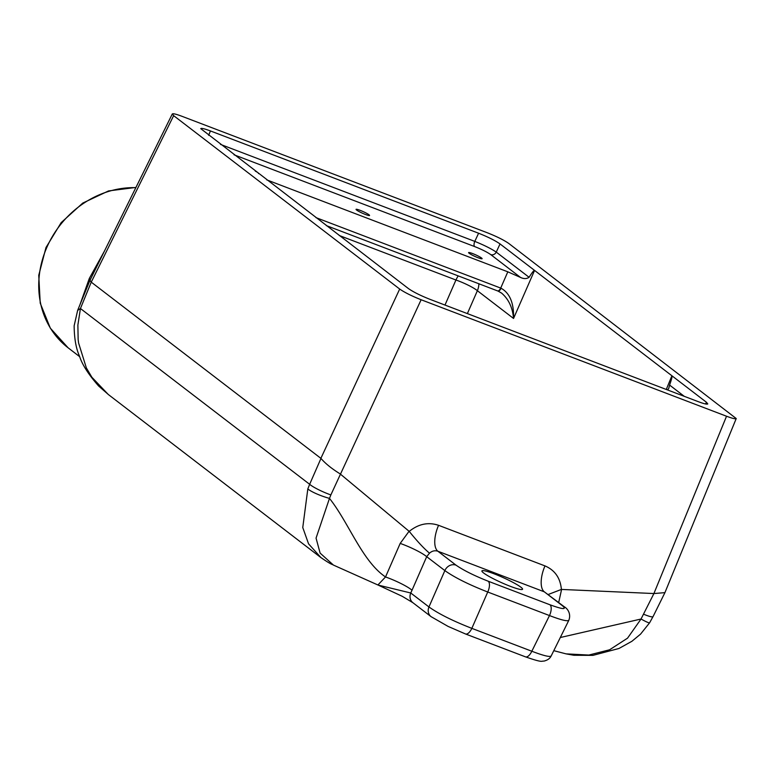 <?xml version="1.0" encoding="UTF-8"?>
<svg xmlns="http://www.w3.org/2000/svg" width="775" height="775" viewBox="0 0 775 775"><rect width="100%" height="100%" fill="white"/><g stroke="black" fill="none" stroke-linecap="round" stroke-linejoin="round"><path stroke-width="1.16" d="M478.078 257.736A7.421 0.882 -155.7 0 1 468.594 252.602A7.421 0.882 -155.7 0 1 472.624 253.561A7.421 0.882 -155.7 0 1 482.108 258.705A7.421 0.882 -155.7 0 1 478.078 257.736M365.529 214.501A7.421 0.882 -155.7 0 1 356.045 209.357A7.421 0.882 -155.7 0 1 360.075 210.316A7.421 0.882 -155.7 0 1 369.568 215.46A7.421 0.882 -155.7 0 1 365.529 214.501M255.285 171.101A7.421 0.882 -155.7 0 1 258.656 173.474A7.421 0.882 -155.7 0 1 258.501 173.561M378.074 585.048L402.235 596.314L412.91 602.708A8.912 7.905 -52.5 0 1 412.872 602.688A8.912 7.905 -52.5 0 1 410.75 592.991L378.084 585.057M465.378 633.921A8.912 3.991 -69.1 0 0 465.465 633.96A8.912 3.991 -69.1 0 0 471.839 628.36C452.939 620.978 438.65 613.848 428.953 606.951L410.75 592.991L412.029 590.221A22.291 3.41 23.6 0 0 385.524 576.958L377.9 584.98L333.444 565.091L320.114 553.098L316.055 538.102L329.482 498.383A17.835 3.255 -160.1 0 1 307.82 488.928L302.763 527.542L308.566 543.856L320.947 557.613L108.229 394.436L91.837 377.202L86.345 367.902L78.575 342.947L78.139 339.45L77.878 325.074L80.435 308.518L77.636 310.417L74.148 325.781C74.255 338.423 76.047 348.566 79.525 356.219C82.218 364.686 88.592 374.625 98.648 386.037L108.548 394.678M525.45 656.832C543.876 663.322 541.241 660.736 543.798 661.133C547.508 660.242 549.969 658.518 551.17 655.95C549.901 657.258 543.449 655.689 531.824 651.242L471.839 628.36L487.737 592.013L549.485 615.563C561.09 620 567.533 621.579 568.831 620.281L568.879 620.126M412.029 590.221L426.696 556.673A22.291 3.41 23.6 0 0 400.191 543.411L385.524 576.958C362.061 561.023 348.934 522.902 329.482 498.383L330.857 494.925A17.835 2.722 -156.4 0 1 309.651 484.307L307.82 488.928M548.254 594.483L561.391 589.426C560.354 577.995 554.89 570.158 544.99 565.905A22.291 9.978 -69.1 0 0 544.312 591.829L562.466 605.759C567.067 609.809 562.902 609.479 549.95 604.771L488.202 581.221C474.067 575.602 463.343 570.245 456.039 565.169A8.912 7.905 127.5 0 0 444.86 570.603L426.696 556.673L429.495 553.176C423.896 548.467 417.144 541.202 409.229 531.388L340.08 473.845C331.719 468.681 325.355 463.537 320.976 458.422L309.651 484.307L80.435 308.518L91.247 282.139L320.976 458.422M429.495 553.176C432.101 550.889 434.901 550.25 437.885 551.238L544.312 591.829L564.248 606.748A8.912 7.905 -52.5 0 1 564.617 607.048M726.533 416.233L421.125 299.751C411.709 296.002 404.56 292.437 399.687 289.046L173.648 115.649L172.292 113.983C172.922 113.344 176.157 114.119 181.989 116.308L487.388 232.791C496.814 236.54 503.963 240.105 508.836 243.495L736.231 418.539C735.649 419.207 732.414 418.432 726.533 416.233L653.906 593.543L561.391 589.426M649.653 622.722A17.835 1.443 -148.5 0 1 649.634 622.809A17.835 1.443 -148.5 0 1 641.032 619.022L560.306 637.515M736.231 418.539L664.921 592.643L653.916 593.543L641.032 619.022L627.537 638.164L609.586 649.779L588.835 655.059L566.05 653.868L553.796 650.671M104.344 251.274L89.338 278.38L90.297 280.259M89.338 278.38L79.873 304.943M77.703 310.242L89.881 280.521L91.247 282.139L173.648 115.649M333.802 565.256L333.463 565.101C331.797 563.958 332.62 565.634 320.85 557.535M330.857 494.925L421.125 299.751M490.74 254.607A4.456 3.953 -52.5 0 0 496.242 252.098L500.04 243.931L706.422 402.244L707.778 403.911C707.149 404.55 703.913 403.775 698.081 401.595L429.922 299.315C420.496 295.566 413.346 292.001 408.483 288.61L200.735 128.64C201.326 127.972 204.552 128.747 210.442 130.946L478.601 233.227L474.794 241.393A4.456 1.996 -69.1 0 0 474.658 246.576C481.73 249.385 487.088 252.059 490.74 254.607L520.49 277.421C523.793 278.99 526.661 278.952 529.092 277.295L496.242 252.098C491.34 248.765 484.191 245.191 474.794 241.393L220.478 144.392M500.04 243.931C495.167 240.541 488.027 236.976 478.601 233.227M431.413 616.9A8.912 7.905 -52.5 0 1 431.103 616.677A8.912 7.905 -52.5 0 1 428.953 606.951L444.86 570.603C454.547 577.501 468.846 584.631 487.737 592.013A8.912 3.991 110.9 0 0 488.202 581.221M494.033 573.791A22.291 2.635 -155.7 0 1 522.563 589.194A22.291 2.635 -155.7 0 1 501.144 582.48A22.291 2.635 -155.7 0 1 481.943 570.846A22.291 2.635 -155.7 0 1 494.033 573.791M498.209 291.119L501.658 293.173C508.632 299.169 512.595 307.597 513.544 318.457L534.566 270.417C534.053 270.049 532.222 272.345 529.092 277.295M684.248 396.316L669.6 385.078L668.699 388.546L667.517 389.932M669.6 385.078C671.625 379.275 672.4 376.175 671.896 375.759L666.287 389.467M458.199 275.881A17.835 7.982 -69.1 0 0 455.942 280.007A17.835 2.732 -156.4 0 1 477.381 290.712L513.544 318.457C514.019 303.238 509.863 293.163 501.086 288.232L500.708 288.087A4.456 1.996 110.9 0 1 497.531 290.887A4.456 1.996 110.9 0 1 497.298 290.761M520.49 277.421L507.819 271.822L266.726 179.868M467.373 313.594L477.381 290.712A17.835 15.8 127.5 0 0 478.882 283.776M412.872 602.688L431.074 616.658A8.912 7.905 -52.5 0 1 431.074 616.658L448.105 626.413L465.465 633.96A8.912 3.991 -69.1 0 0 465.484 633.969L525.469 656.851A8.912 3.991 -69.1 0 0 525.469 656.851A8.912 3.991 -69.1 0 0 531.824 651.242L549.485 615.563A8.912 3.991 110.9 0 0 549.95 604.771M409.093 531.243L400.191 543.411M544.99 565.905L438.573 525.314A22.291 9.978 -69.1 0 0 437.885 551.238L456.039 565.169M438.573 525.314C428.313 521.875 418.539 523.9 409.229 531.388M558.697 602.495L561.594 589.417M562.466 605.759A8.912 7.905 -52.5 0 1 564.21 606.718A8.912 7.905 -52.5 0 1 564.248 606.748M566.05 653.868L573.887 655.272L592.943 655.369L618.983 648.472L631.945 641.254L640.567 634.115L649.605 622.8L653.025 616.609A17.835 2.306 -153.7 0 1 643.667 614.246M399.687 289.046L320.889 458.306M339.247 235.493L455.942 280.007L444.986 305.059M79.709 356.703L68.093 347.791A91.363 80.978 -52.5 0 1 47.372 246.179A91.363 80.978 -52.5 0 1 135.828 187.666M234.05 154.806L474.658 246.576M208.649 135.315L210.442 130.946M706.422 402.244L705.57 403.969M501.086 288.232A4.456 1.899 111.1 0 1 497.986 291.061A4.456 1.899 111.1 0 1 497.783 290.945M507.819 271.822L500.708 288.087L315.919 217.601M172.292 113.983L89.91 280.453M664.921 592.643L653.054 616.619M564.2 606.728C568.966 609.46 570.875 615.321 568.811 620.271M551.18 655.95L568.84 620.271M68.093 347.791L50.336 328.183L40.223 303.151L38.75 275.319L45.987 247.535L61.177 222.619L82.751 203.089L108.539 190.931L135.954 187.424M501.532 293.076L497.986 291.061L326.323 225.593"/></g></svg>
